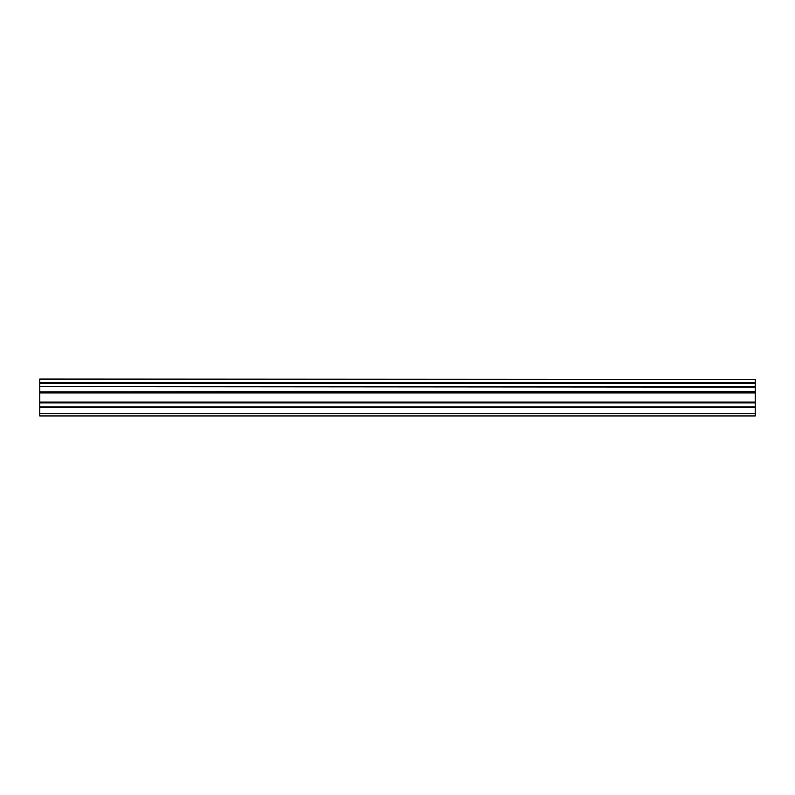 <?xml version="1.0" encoding="UTF-8"?>
<svg xmlns="http://www.w3.org/2000/svg" width="795" height="795" viewBox="0 0 795 795"><rect width="100%" height="100%" fill="white"/><g stroke="black" fill="none" stroke-linecap="round" stroke-linejoin="round"><path stroke-width="1.19" d="M39.75 386.678L39.75 383.26L755.25 383.26L755.25 386.678L39.75 386.678L755.25 387.115L755.25 391.478L39.75 391.836L755.25 391.478M39.75 387.115L39.75 391.478M39.75 415.944L755.25 415.944L755.25 406.841L39.75 406.841L39.75 415.944M39.75 391.836L39.75 406.841M39.75 379.434L755.25 379.434L39.75 379.056L39.75 383.26M755.25 391.836L755.25 406.841M755.25 379.434L755.25 382.822L39.75 382.822M39.75 413.708L755.25 413.708M39.75 407.239L755.25 407.239M39.75 402.856L755.25 402.856M755.25 402.071L39.75 402.071M39.75 392.929L755.25 392.929M39.75 392.144L755.25 392.144"/></g></svg>
